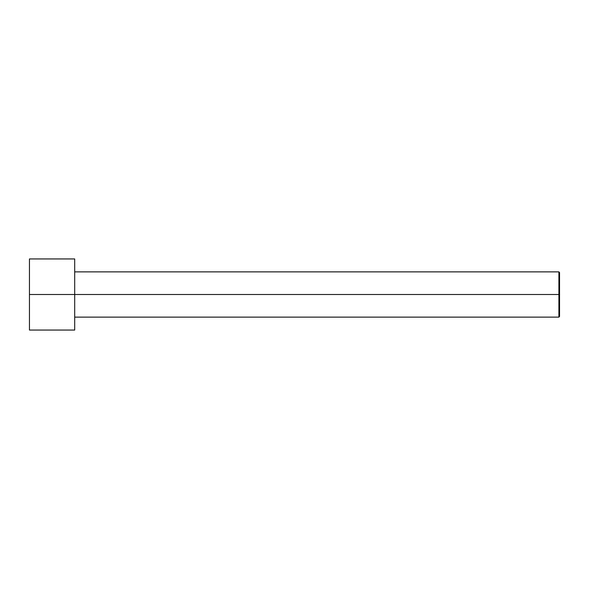 <?xml version="1.0" encoding="UTF-8"?>
<svg xmlns="http://www.w3.org/2000/svg" width="589" height="589" viewBox="0 0 589 589"><rect width="100%" height="100%" fill="white"/><g stroke="black" fill="none" stroke-linecap="round" stroke-linejoin="round"><path stroke-width="0.88" d="M559.55 294.5L559.55 272.523L559.55 316.477L559.55 294.5L558.902 294.5L558.902 271.875L558.902 294.5L559.55 294.5M558.902 294.5L558.902 271.875L558.902 317.125L558.902 294.5L74.7 294.5L558.902 294.5L558.902 317.125L558.902 294.5M74.7 294.5L74.7 258.946L74.7 330.054L74.7 294.5L29.45 294.5L29.45 258.946L29.45 294.5L74.7 294.5L74.7 258.946L74.7 294.5M29.45 294.5L29.45 330.054L29.45 294.5M559.55 272.523L558.902 271.875L74.7 271.875M74.7 258.946L29.45 258.946M74.7 330.054L29.45 330.054M559.55 316.477L558.902 317.125L74.7 317.125"/></g></svg>
